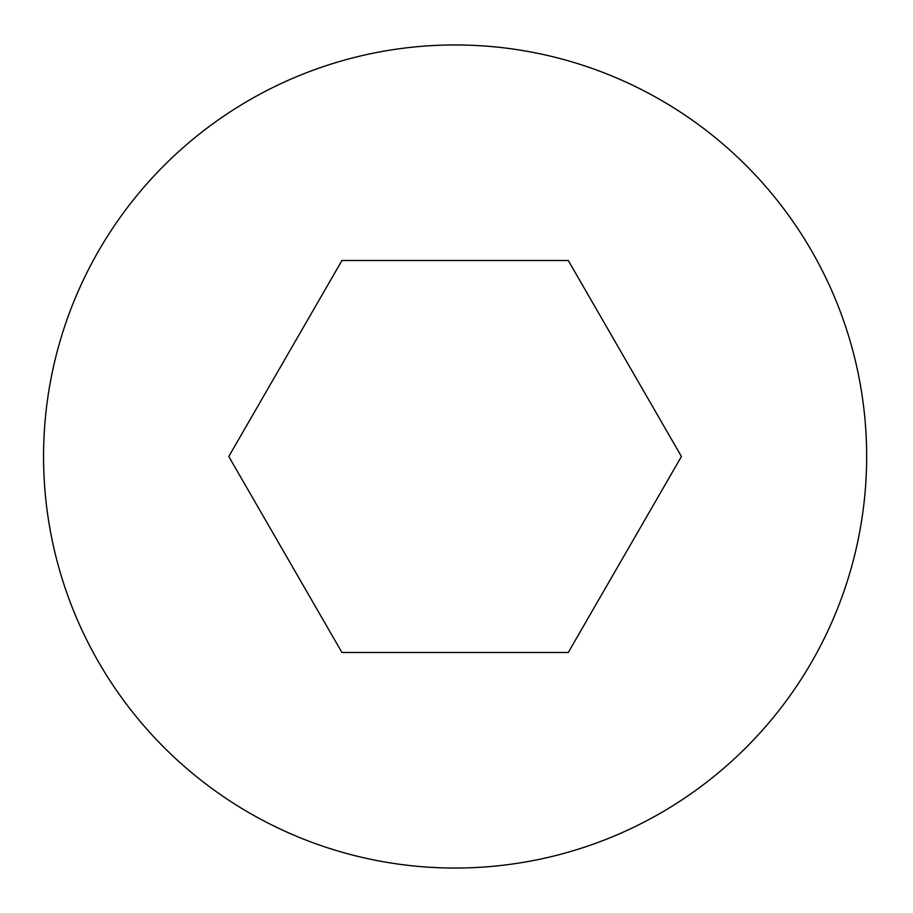 <?xml version="1.0" encoding="UTF-8"?>
<svg xmlns="http://www.w3.org/2000/svg" width="913" height="913" viewBox="0 0 913 913"><rect width="100%" height="100%" fill="white"/><g stroke="black" fill="none" stroke-linecap="round" stroke-linejoin="round"><path stroke-width="1.37" d="M866.654 456.5A411.546 411.546 0 0 0 249.34 100.088A411.546 411.546 0 0 0 249.34 812.912A411.546 411.546 0 0 0 866.654 456.5M681.429 456.5L568.274 260.502L341.953 260.502L228.786 456.5L341.953 652.498L568.274 652.498L681.429 456.5"/></g></svg>
